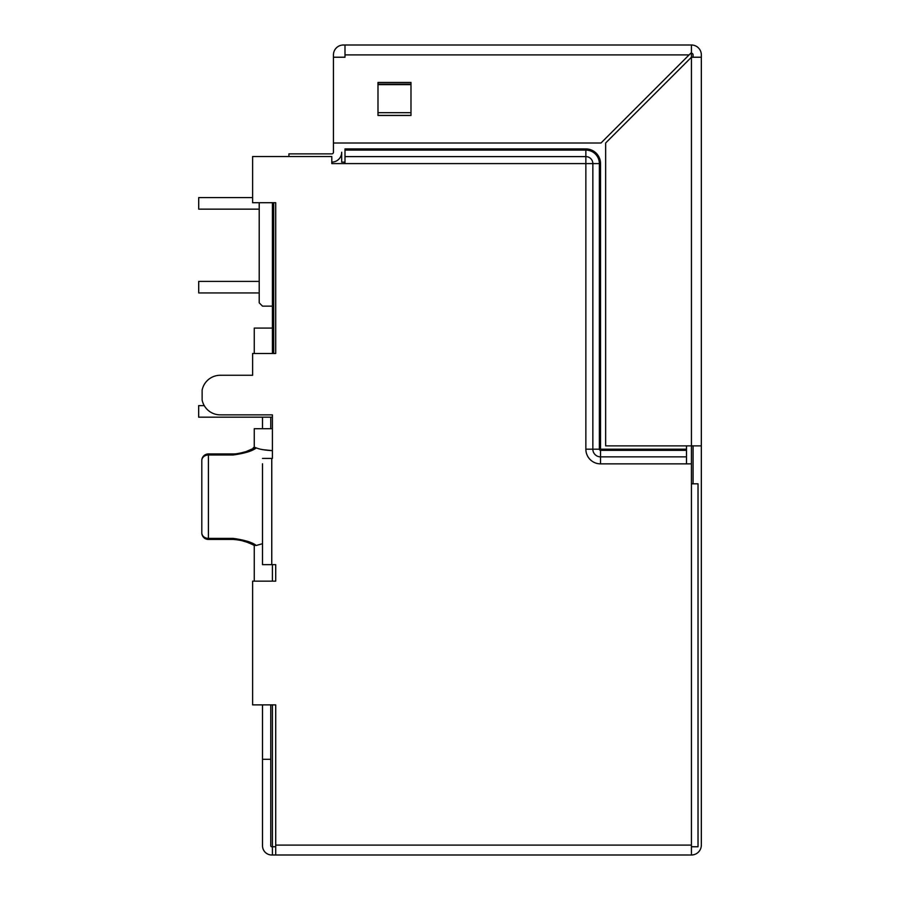 <?xml version="1.0" encoding="UTF-8"?>
<svg xmlns="http://www.w3.org/2000/svg" width="900" height="900" viewBox="0 0 900 900"><rect width="100%" height="100%" fill="white"/><g stroke="black" fill="none" stroke-linecap="round" stroke-linejoin="round"><path stroke-width="1.35" d="M208.406 453.949A6.604 6.604 0 0 0 201.803 460.541L201.803 532.834L201.803 460.541A6.604 5.558 -0 0 1 208.406 454.984L208.406 453.949L233.145 453.949L233.145 454.984L208.406 454.984L208.406 538.391L233.145 538.391C244.789 540.023 252.484 542.374 256.23 545.467L254.261 545.13M344.993 150.097L344.993 148.928L585.855 148.928L585.855 163.609L592.852 163.609A6.997 6.997 0 0 0 585.855 156.611L344.993 156.611L344.993 150.097L585.855 150.097A13.511 13.511 0 0 1 599.366 163.609L600.536 163.609A14.681 14.681 0 0 0 585.855 148.928M275.715 202.714L275.715 353.498L275.715 202.714L252.619 202.714L252.619 156.521L331.796 156.521L331.796 163.609L344.993 163.609L344.993 156.611M331.796 162.124A9.9 9.9 0 0 0 341.696 152.235L341.696 162.124L344.993 162.124M701.336 57.229L701.336 445.871L691.436 445.871L691.436 57.229L701.336 57.229L701.336 54.9A9.9 9.9 0 0 0 691.436 45L691.436 52.56L600.986 143.01L333.45 143.01L333.45 152.235A1.654 1.654 0 0 1 331.796 153.877L288.911 153.877L288.911 156.521M333.45 54.9L333.45 57.229L344.993 57.229L344.993 45L343.35 45A9.9 9.9 0 0 0 333.45 54.9L333.45 143.01M454.669 45L556.358 45M410.985 112.68L410.985 82.462L377.989 82.462L377.989 115.459L410.985 115.459L410.985 112.68L377.989 112.68M701.336 445.871L701.336 845.1A9.9 9.9 0 0 1 691.436 855L275.715 855L275.715 704.88L252.619 704.88L252.619 581.153L275.715 581.153L275.715 564.649L262.507 564.649L262.507 463.77M270.765 704.88L270.765 759.319L262.507 759.319L262.507 704.88M270.765 417.173L270.765 428.715M262.507 428.715L262.507 417.173M349.942 45L343.35 45L349.942 45M691.436 45L344.993 45M693.079 57.229L693.079 54.9A1.654 1.654 0 0 0 691.436 53.246L691.436 57.229L605.644 143.01L605.644 445.871L691.436 445.871L691.436 463.86L686.486 463.86L686.486 445.871M262.507 759.319L262.507 845.764A9.236 9.236 0 0 0 271.755 855L275.715 855M270.765 759.319L270.765 845.764A0.99 0.99 0 0 0 271.755 846.754L272.407 846.754L272.407 855M377.989 115.403L410.985 115.403M262.507 458.415L272.407 458.415L272.407 414.866L272.407 458.415M275.715 353.498L252.619 353.498L252.619 375.266L220.275 375.266A18.518 18.518 0 0 0 202.129 390.116L202.129 400.016A18.518 18.518 0 0 0 220.275 414.866L272.407 414.866M220.275 375.266L252.619 375.266M259.211 209.149L198.709 209.149L198.709 197.595L252.619 197.595M259.211 292.95L198.709 292.95L198.709 281.396L259.211 281.396M691.436 855L691.436 463.86M331.796 163.609L585.855 163.609L585.855 449.179L592.852 449.179L592.852 163.609L599.366 163.609L599.366 449.179L592.852 449.179A7.684 7.684 0 0 0 600.536 456.863L600.536 463.86A14.681 14.681 0 0 1 585.855 449.179M686.486 450.338L600.536 450.338A1.17 1.17 0 0 1 599.366 449.179L600.536 449.179L600.536 456.863L686.486 456.863M233.797 453.938L233.145 453.949C232.672 454.725 246.172 452.115 247.185 451.091L253.586 448.369A6.604 6.086 66 0 1 256.264 447.896L254.261 447.199L254.261 428.715L272.407 428.715M263.025 449.696L272.407 450.641C265.129 450.259 259.751 449.348 256.264 447.896C252.54 450.99 244.834 453.353 233.145 454.984M691.436 483.817L698.029 483.817L698.029 846.754L691.436 846.754M275.715 846.754L272.407 846.754L272.407 704.88M204.255 405.619L198.664 405.619L198.664 417.173L272.407 417.173M533.059 855L594.101 855M328.5 855L381.285 855M447.277 855L467.077 855M693.079 483.817L693.079 445.871M272.407 306.146L262.507 306.146L259.211 302.85L259.211 202.714M272.407 581.153L272.407 564.649M273.735 353.498L273.735 202.714M272.407 202.714L272.407 353.498M254.261 353.498L254.261 328.084L272.407 328.084M262.507 543.724L256.23 545.467M689.096 54.9L344.993 54.9M271.755 564.649L271.755 458.415M377.989 84.656L410.985 84.656M208.406 539.426L208.406 538.391A6.604 5.558 -0 0 1 201.803 532.834A6.604 6.604 0 0 0 208.406 539.426L233.145 539.426L233.145 538.391M275.715 845.1L691.436 845.1M686.486 463.86L600.536 463.86M686.486 449.179L600.536 449.179L600.536 163.609M377.989 84.105L410.985 84.105M238.174 453.555L236.869 453.735M235.586 453.848L234.495 453.915M254.756 545.501L247.624 542.441C241.144 540.146 236.317 539.145 233.145 539.426L233.595 539.426M253.294 544.871L252.686 544.601M252.056 544.32L247.86 542.543M247.286 542.317L240.716 540.304M252 449.55L253.732 448.301C252.855 448.256 253.024 447.885 254.25 447.21M239.828 453.262L244.98 451.879M254.711 545.49C252.506 545.153 248.051 540.608 233.145 539.426M254.261 545.299L254.261 581.153"/></g></svg>
